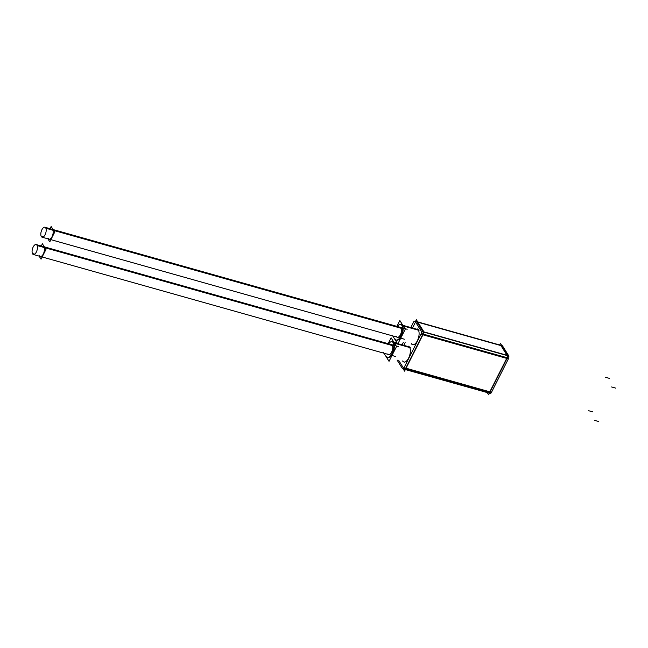 <?xml version="1.0" encoding="UTF-8"?>
<svg xmlns="http://www.w3.org/2000/svg" width="648" height="648" viewBox="0 0 648 648"><rect width="100%" height="100%" fill="white"/><g stroke="black" fill="none" stroke-linecap="round" stroke-linejoin="round"><path stroke-width="0.97" d="M413.141 344.841L412.598 344.687A8.213 3.807 -74.3 0 0 417.976 339.358A8.213 3.807 -74.3 0 0 418.3 329.897A8.213 3.807 -74.3 0 0 417.053 328.876L417.596 329.022M401.039 324.365A8.213 3.807 105.7 0 1 402.286 325.385A8.213 3.807 105.7 0 1 401.963 334.854A8.213 3.807 105.7 0 1 396.584 340.176M396.317 340.079A8.213 3.807 105.7 0 1 395.337 339.155A8.213 3.807 105.7 0 0 401.315 336.296A8.213 3.807 105.7 0 0 402.286 325.385A8.213 3.807 105.7 0 0 397.362 326.495M404.028 368.947A2.349 1.085 105.7 0 0 405.737 368.129A2.349 1.085 105.7 0 1 404.384 369.239M398.812 360.572L403.631 368.307L398.812 360.572M414.89 323.287L412.695 327.645L414.89 323.287M405.146 342.589L403.955 344.947L405.146 342.589M415.174 322.736A2.349 1.085 105.7 0 1 415.595 322.08A2.349 1.085 105.7 0 0 415.174 322.736M404.401 362.143L403.858 361.989A8.213 3.807 -74.3 0 0 409.236 356.667A8.213 3.807 -74.3 0 0 409.56 347.198A8.213 3.807 -74.3 0 0 408.313 346.178L408.856 346.332M506.987 357.696A2.349 1.085 -74.3 0 0 507.117 355.558A2.349 1.085 -74.3 0 1 506.987 357.696M506.987 355.258L500.961 345.595L417.903 322.21L500.961 345.595L506.987 355.258L423.922 331.873M405.389 369.522L488.471 392.915A2.349 1.085 -74.3 0 0 489.402 392.453A2.349 1.085 -74.3 0 1 488.114 392.623M506.704 358.376L489.823 391.805L406.045 368.218L489.823 391.805L506.704 358.376L422.933 334.789M50.9 239.663L397.41 337.244A5.16 2.39 -74.3 0 0 400.788 333.89A5.16 2.39 -74.3 0 0 400.999 327.945A5.16 2.39 -74.3 0 0 400.213 327.297L53.063 229.546M51.872 229.206A5.16 2.39 105.7 0 1 52.658 229.854A5.16 2.39 105.7 0 1 52.448 235.799A5.16 2.39 105.7 0 1 49.07 239.153M392.299 341.666A8.213 3.807 105.7 0 1 393.547 342.695A8.213 3.807 105.7 0 1 393.215 352.156A8.213 3.807 105.7 0 1 387.844 357.477M387.577 357.38A8.213 3.807 105.7 0 1 386.597 356.457A8.213 3.807 105.7 0 0 392.575 353.597A8.213 3.807 105.7 0 0 393.547 342.695A8.213 3.807 105.7 0 0 388.622 343.805M42.16 256.973L388.67 354.545A5.16 2.39 -74.3 0 0 392.048 351.192A5.16 2.39 -74.3 0 0 392.259 345.246A5.16 2.39 -74.3 0 0 391.473 344.606L44.323 246.848M43.124 246.515A5.16 2.39 105.7 0 1 43.91 247.155A5.16 2.39 105.7 0 1 43.708 253.101A5.16 2.39 105.7 0 1 40.33 256.454M418.64 329.759L402.837 325.312M401.541 324.948A8.213 3.807 105.7 0 1 401.525 334.409A8.213 3.807 105.7 0 1 396.041 340.022A8.213 3.807 105.7 0 1 394.608 338.669M403.202 368.963L404.563 371.15L424.189 332.294L416.348 319.707L415.554 321.286M421.087 330.901L420.989 330.877A2.349 1.085 105.7 0 1 421.435 332.497A2.349 1.085 105.7 0 1 420.649 334.708L420.69 334.724M508.437 355.501A2.349 1.085 105.7 0 1 508.883 357.121A2.349 1.085 105.7 0 1 508.097 359.332M415.004 321.133L502.451 345.757L508.858 356.044L421.411 331.42L415.004 321.133M502.289 345.781A2.349 1.085 105.7 0 1 502.799 346.445M415.449 321.854L415.352 321.821A2.349 1.085 105.7 0 0 414.841 321.157A2.349 1.085 105.7 0 0 413.254 322.826M402.27 344.477L403.461 342.112M411.01 327.175L413.829 321.594M397.135 360.094L402.538 368.777L489.937 393.328M404.336 367.1L404.295 367.092A2.349 1.085 105.7 0 1 402.708 368.761A2.349 1.085 105.7 0 1 402.189 368.088M491.743 391.716A2.349 1.085 105.7 0 1 490.147 393.385L402.708 368.761M421.281 333.558L508.729 358.182L491.168 392.947L403.72 368.323L421.281 333.558M487.28 392.648L488.641 394.826L508.275 355.979L500.434 343.391L499.632 344.963M419.029 330.383L403.226 325.928M400.496 324.211A8.213 3.807 105.7 0 1 401.93 325.563M397.054 326.041L399.848 320.509L405.259 329.208L397.775 344.031L392.356 335.332M402.53 328.155L45.482 227.61A5.16 2.39 105.7 0 1 45.587 233.547A5.16 2.39 105.7 0 1 42.104 237.184A5.16 2.39 105.7 0 1 41.14 236.204L43.44 236.844M42.784 237.176L41.529 236.82A5.16 2.39 105.7 0 1 41.415 230.891A5.16 2.39 105.7 0 1 44.898 227.246A5.16 2.39 105.7 0 1 45.862 228.234L402.554 328.674M50.034 228.695L51.152 226.476L54.691 232.162L49.783 241.874L47.879 238.812M409.901 347.061L397.945 343.699M397.483 343.57L394.097 342.614M392.801 342.249A8.213 3.807 105.7 0 1 392.785 351.71A8.213 3.807 105.7 0 1 387.302 357.332A8.213 3.807 105.7 0 1 385.868 355.971M410.289 347.684L394.486 343.238M391.757 341.512A8.213 3.807 105.7 0 1 393.19 342.873M388.306 343.351L391.109 337.811L396.519 346.51L389.035 361.333L383.616 352.642M393.79 345.465L36.734 244.92A5.16 2.39 105.7 0 1 36.847 250.849A5.16 2.39 105.7 0 1 33.364 254.494A5.16 2.39 105.7 0 1 32.4 253.506L34.7 254.154M34.044 254.478L32.789 254.121A5.16 2.39 105.7 0 1 32.675 248.192A5.16 2.39 105.7 0 1 36.158 244.547A5.16 2.39 105.7 0 1 37.122 245.535L393.814 345.975M41.294 245.997L42.412 243.786L45.951 249.464L41.043 259.184L39.139 256.114M403.016 325.596L418.3 329.897A8.213 3.807 -74.3 0 1 417.336 340.808A8.213 3.807 -74.3 0 1 411.35 343.659M416.883 321.918L422.901 331.582A2.349 1.085 105.7 0 1 422.901 334.012M402.611 360.968A8.213 3.807 -74.3 0 0 408.596 358.109A8.213 3.807 -74.3 0 0 409.56 347.198L397.84 343.902M405.737 368.129L422.626 334.7M396.625 336.596A5.16 2.39 -74.3 0 0 400.383 334.797A5.16 2.39 -74.3 0 0 400.999 327.945L53.379 230.056M52.658 229.854A5.16 2.39 105.7 0 1 52.043 236.706A5.16 2.39 105.7 0 1 48.284 238.505M394.276 342.897L397.661 343.853M387.885 353.897A5.16 2.39 -74.3 0 0 391.643 352.107A5.16 2.39 -74.3 0 0 392.259 345.246L44.639 247.358M43.91 247.155A5.16 2.39 105.7 0 1 43.303 254.016A5.16 2.39 105.7 0 1 39.544 255.806M615.6 388.095L611.599 386.961M508.388 358.854L420.941 334.23M609.582 378.432L605.58 377.298M502.645 346.073L415.198 321.449M592.693 411.853L588.692 410.727M598.712 421.524L594.71 420.39M403.161 368.696L402.351 368.469M43.108 237.047L41.318 236.544L43.108 237.047M34.368 254.348L32.578 253.846L34.368 254.348M397.151 343.035L393.765 342.079L397.151 343.035M404.376 339.204L42.104 237.184M407.179 329.265L44.898 227.246M395.636 356.505L33.364 254.494M398.439 346.567L36.158 244.547"/></g></svg>
